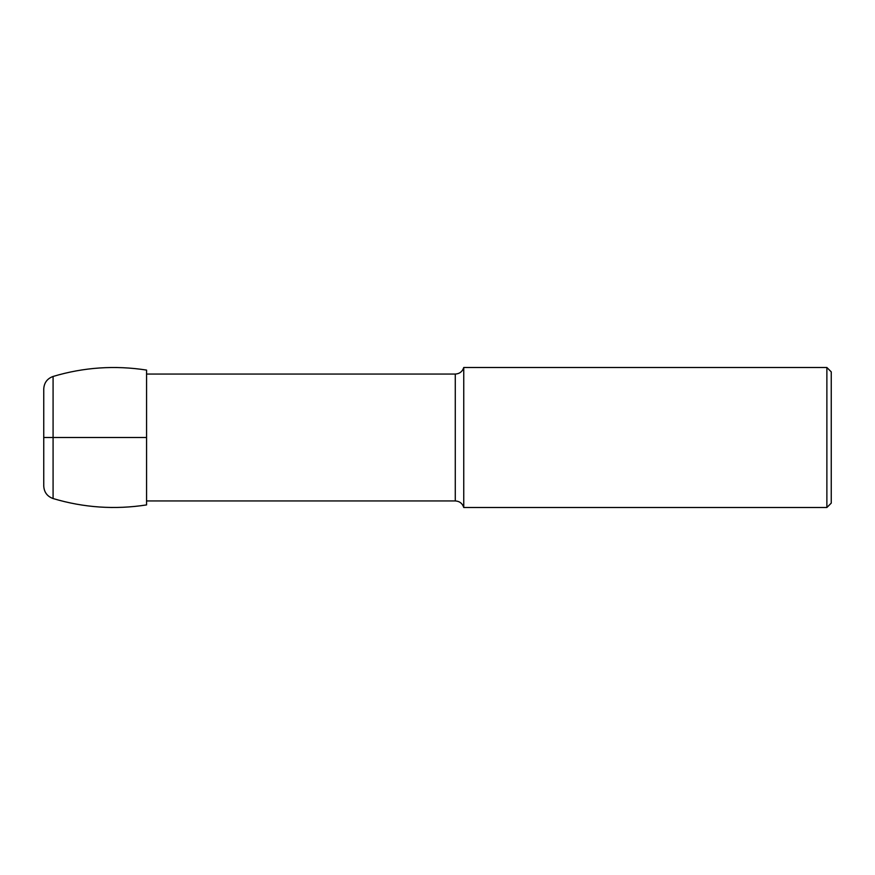 <?xml version="1.0" encoding="UTF-8"?>
<svg xmlns="http://www.w3.org/2000/svg" width="875" height="875" viewBox="0 0 875 875"><rect width="100%" height="100%" fill="white"/><g stroke="black" fill="none" stroke-linecap="round" stroke-linejoin="round"><path stroke-width="1.31" d="M146.562 504.919L146.562 370.081C114.92 365.17 83.759 367.292 53.08 376.458C47.217 378.591 44.1 382.78 43.75 389.014L43.75 485.986C44.1 492.22 47.217 496.409 53.08 498.542C83.759 507.697 114.92 509.819 146.562 504.919M826.875 507.5L826.875 367.5L831.25 371.875L831.25 503.125L826.875 507.5L463.75 507.5C462.416 503.387 459.594 501.2 455.273 500.938L146.562 500.938M463.75 507.5L463.75 367.5C462.416 371.613 459.594 373.8 455.273 374.062L146.562 374.062M43.75 437.5L146.562 437.5M831.25 437.5L831.25 445.156L831.25 437.5M53.08 498.542L53.08 376.458M455.273 500.938L455.273 374.062M826.875 367.5L463.75 367.5"/></g></svg>
